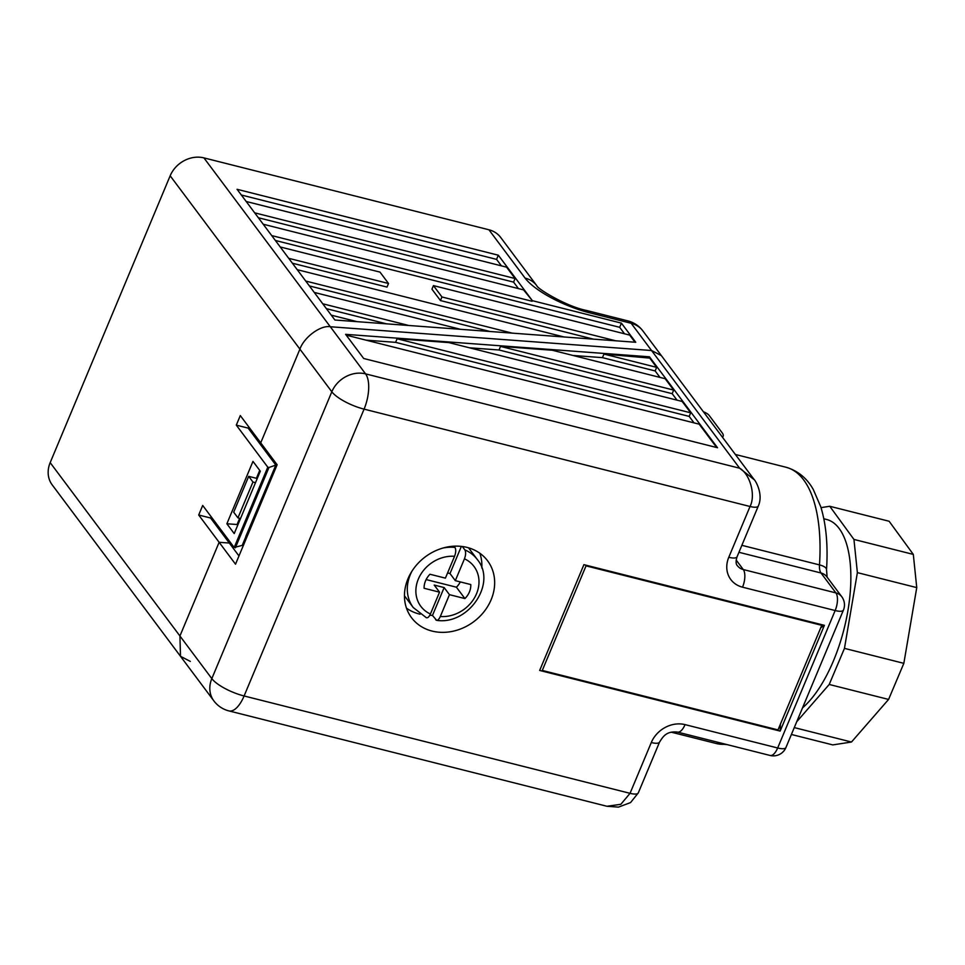 <?xml version="1.0" encoding="UTF-8"?>
<svg xmlns="http://www.w3.org/2000/svg" width="965" height="965" viewBox="0 0 965 965"><rect width="100%" height="100%" fill="white"/><g stroke="black" fill="none" stroke-linecap="round" stroke-linejoin="round"><path stroke-width="1.45" d="M780.432 724.124L780.142 731.096L824.387 625.332L820.72 627.805M572.969 355.458L602.45 357.641L655.151 370.934L660 377.411M673.667 390.077L500.521 346.411L552.233 350.235L665.162 378.714L673.667 390.077L672.171 393.672L677.02 400.149M672.171 393.672L499.026 349.993L469.533 347.81M50.18 462.633L211.83 678.612A27.141 23.124 143.2 0 0 213.856 700.867L180.503 656.309L179.924 635.983L180.503 656.309L52.207 484.888A27.141 23.124 -36.8 0 1 50.18 462.633L170.166 175.799A27.141 23.124 -36.8 0 1 203.917 157.886L330.307 326.749L651.544 350.512L661.363 355.603L651.544 350.512L330.307 326.749C320.669 324.94 303.951 337.255 299.91 349.149C303.951 337.255 320.669 324.94 330.307 326.749L365.566 373.865L739.648 468.218L754.256 479.738M363.696 358.498L345.615 334.336L649.457 356.809L717.526 447.736L363.696 358.498M211.13 516.697L210.575 518L198.706 515.008L202.698 505.443L234.181 547.505L267.788 467.181L236.304 425.131L240.297 415.565L260.719 442.851L299.91 349.149L260.719 442.851L277.124 464.756L235.52 564.199L219.127 542.294L179.924 635.983L219.127 542.294L229.32 543.042L229.863 541.739L229.32 543.042L238.982 555.949M226.872 523.766L252.975 461.379L260.309 471.185L234.218 533.573L226.872 523.766L237.076 524.514L239.67 518.314M256.413 478.29L259.718 470.389M248.717 426.82L248.174 428.122L266.919 453.164L267.462 451.861L266.919 453.164L275.833 465.07L245.87 536.275M432.067 631.074A47.49 40.47 143.2 0 0 484.032 611.714A47.49 40.47 143.2 0 0 487.578 560.786A47.49 40.47 143.2 0 0 425.312 556.841A47.49 40.47 143.2 0 0 411.536 617.709A47.49 40.47 143.2 0 0 432.067 631.074M780.142 731.096L539.664 670.446L583.909 564.67L824.387 625.332M252.951 482.03L248.693 476.348L233.699 512.198L237.957 517.879L252.951 482.03L255.508 482.669M257.257 478.507L248.693 476.348M240.514 518.531L237.957 517.879M406.494 608.179A47.49 40.47 143.2 0 0 419.305 614.03A47.49 40.47 143.2 0 0 420.077 614.21M429.775 615.32A47.49 40.47 143.2 0 0 431.21 615.308M481.825 567.999A47.49 40.47 143.2 0 0 479.858 553.271M753.774 479.074C755.402 480.268 763.677 494.213 758.297 506.046L737.043 556.841A13.57 4.041 -157.3 0 1 728.78 557.288L750.034 506.492C755.885 495.298 750.179 474.261 739.648 468.218L631.17 323.287L589.603 312.805A54.281 16.14 -157.3 0 1 525.081 278.089L488.929 229.779A27.141 23.124 -36.8 0 1 500.654 237.414L536.805 285.724A27.141 23.124 -36.8 0 0 525.081 278.089M758.297 506.046A13.57 4.041 -157.3 0 1 750.034 506.492L364.082 409.136L244.097 695.97A27.141 11.677 104.2 0 1 228.946 710.916L606.937 806.27L620.833 804.315L630.049 793.327L651.291 742.531A13.57 4.041 22.7 0 0 659.553 742.085C663.003 736.621 666.393 730.903 677.466 732.097A13.57 5.838 -75.8 0 0 685.041 724.619A27.141 23.124 143.2 0 0 651.291 742.531M603.957 354.058L649.735 358.099L656.646 367.351L603.957 354.058L602.45 357.641M648.987 357.919L649.457 356.809M366.097 340.163L395.59 342.346L397.085 338.763L448.797 342.587L682.171 401.452L690.687 412.815L689.179 416.397L694.04 422.887M500.521 346.411L499.026 349.993M346.23 335.157L699.191 424.178L716.657 447.519M656.646 367.351L655.151 370.934M689.179 416.397L395.59 342.346M690.687 412.815L397.085 338.763M823.821 518.76L826.474 519.435A101.771 43.811 104.2 0 1 833.495 660.736A101.771 43.811 104.2 0 1 802.53 707.864M821.034 507.626L829.755 506.275L853.941 539.423L857.378 572.631L844.459 648.371L829.212 684.462L796.716 721.76M829.755 506.275L889.127 521.257L913.312 554.405L916.75 587.613L903.843 663.341L844.459 648.371M916.75 587.613L857.378 572.631M903.843 663.341L888.584 699.432L829.212 684.462M888.584 699.432L851.48 742.025L794.279 727.598M851.48 742.025L832.795 744.908L791.397 734.474M913.312 554.405L853.941 539.423M461.354 546.395L450.004 573.548L447.591 572.933M442.911 548.06A40.023 34.113 -36.8 0 1 454.949 547.408C456.095 549.531 455.963 552.499 454.551 556.298L445.408 578.144L429.956 574.247A19.396 16.538 143.2 0 0 424.093 588.264L439.545 592.172L430.414 614.017C428.762 617.504 427.206 618.577 425.758 617.214M454.949 547.408L454.032 546.19M450.004 573.548L455.323 580.653L464.455 558.807C465.866 554.984 465.999 552.028 464.865 549.905A40.023 34.113 -36.8 0 1 477.349 559.579L468.845 548.216A40.023 34.113 143.2 0 0 468.544 547.818M462.307 546.504L464.865 549.905M404.468 595.791A40.023 34.113 143.2 0 0 404.757 596.189L413.261 607.552A40.023 34.113 -36.8 0 1 411.922 571.256M436.675 620.338L432.465 615.453L444.141 587.564L434.226 585.067L439.545 592.172M429.895 615.103A40.023 34.113 143.2 0 0 432.465 615.453M435.661 619.723C437.109 621.074 438.665 620.013 440.317 616.514L449.449 594.669L464.913 598.565A18.407 15.693 143.2 0 0 470.775 584.549L455.323 580.653M449.449 594.669L444.141 587.564M426.132 579.567L456.409 587.202L464.913 598.565M456.409 587.202A18.407 15.693 143.2 0 0 460.305 581.907M586.032 565.864L542.282 670.446L778.007 729.902L821.758 625.332L586.032 565.864M386.543 323.842L326.411 308.667M489.979 331.49L309.391 285.942M246.184 201.48L506.577 267.16L515.081 278.535L513.585 282.118L518.434 288.595M513.585 282.118L258.343 217.74M593.415 339.137L440.45 300.549L431.946 289.186L433.442 285.604L629.675 335.096L634.994 342.213M275.363 240.466L619.663 327.316L624.524 333.806M280.212 246.956L380.005 272.118L388.509 283.493L387.013 287.075L292.371 263.204M203.917 157.886L488.929 229.779M635.742 342.273L334.903 320.018L237.064 189.297L498.314 255.206L532.354 300.67L621.412 323.13L635.742 342.273M210.575 518L229.32 543.042L219.127 542.294L198.706 515.008M180.503 656.309L190.322 661.399M241.322 195.002L496.565 259.38L498.314 255.206M263.192 224.218L523.597 289.898L532.354 300.67M496.565 259.38L501.414 265.87M532.101 301.273L271.708 235.581M619.663 327.316L621.412 323.13M515.081 278.535L254.688 212.843M615.646 340.778L441.946 296.967L440.45 300.549M441.946 296.967L433.442 285.604M388.509 283.493L288.716 258.318M512.21 333.13L305.736 281.056M297.232 269.681L563.922 336.954M408.774 325.482L322.756 303.782M314.24 292.419L460.498 329.306M331.26 315.157L357.062 321.659M237.667 525.31L237.076 524.514M245.978 536.419L242.227 545.382L234.181 547.505M248.174 428.122L236.304 425.131M235.376 547.806L268.97 467.482L267.788 467.181M268.97 467.482L275.833 465.07M703.364 411.729A6.779 2.014 -157.3 0 1 709.058 415.3L722.182 432.839A20.349 6.055 -157.3 0 1 723.147 436.192A20.349 6.055 -157.3 0 1 722.363 437.109M741.868 545.322L819.49 564.899A142.47 61.338 -75.8 0 0 785.956 467.229L735.354 454.467M727.2 744.642L716.271 743.52A142.47 61.338 -75.8 0 0 725.523 744.22M170.166 175.799L331.827 391.778A27.141 8.07 -157.3 0 0 364.082 409.136A27.141 11.677 -75.8 0 0 365.566 373.865A27.141 23.124 143.2 0 0 331.827 391.778L211.83 678.612A27.141 8.07 -157.3 0 0 244.097 695.97L630.049 793.327A13.57 4.041 22.7 0 0 638.311 792.88L659.553 742.085M685.041 724.619L777.669 747.984L835.159 610.543L742.531 587.178A27.141 23.124 143.2 0 1 728.78 557.288M736.162 560.038L743.279 569.543L835.907 592.908L821.01 572.993L738.949 552.294M737.043 556.841C735.704 561.304 735.825 564.272 737.417 565.719A13.57 11.568 143.2 0 0 743.279 569.543A13.57 5.838 104.2 0 1 742.531 587.178M835.907 592.908A13.57 5.838 104.2 0 1 835.159 610.543A13.57 4.041 -157.3 0 0 843.422 610.097A13.57 13.57 0 0 0 841.77 596.732A13.57 11.568 -36.8 0 0 835.907 592.908M785.932 747.537A13.57 4.041 -157.3 0 1 777.669 747.984A13.57 5.838 -75.8 0 1 770.094 755.462A13.57 13.57 0 0 0 785.932 747.537L843.422 610.097M827.138 577.239L826.523 569.639A13.57 4.813 3.7 0 0 819.49 564.899A13.57 5.838 -75.8 0 0 821.01 572.993A13.57 11.568 -36.8 0 1 826.872 576.817L841.77 596.732M454.551 556.298A33.244 28.335 143.2 0 0 418.34 579.072A33.244 28.335 143.2 0 0 430.414 614.017M440.317 616.514A33.244 28.335 143.2 0 0 476.529 593.74A33.244 28.335 143.2 0 0 464.455 558.807M627.805 320.875A27.141 11.677 -75.8 0 1 631.17 323.287A27.141 23.124 -36.8 0 1 642.895 330.935A27.141 27.141 0 0 0 627.805 320.875L586.238 310.392C566.793 306.605 537.469 288.897 536.805 285.724M589.603 312.805A27.141 11.677 -75.8 0 0 586.238 310.392M716.271 743.52L671.326 732.194M753.798 479.098L642.895 330.935M213.856 700.867A27.141 27.141 0 0 0 228.946 710.916M606.937 806.27L618.469 807.114L630.543 802.591L638.311 792.88M770.094 755.462L677.466 732.097M785.956 467.229C801.806 471.885 809.478 482.79 813.242 489.4L820.781 506.806C826.185 524.562 828.091 545.502 826.523 569.639M413.261 607.552L426.409 617.757M436.675 620.35C468.495 625.26 497.156 583.149 477.349 559.579M723.147 436.192L722.616 437.447"/></g></svg>
